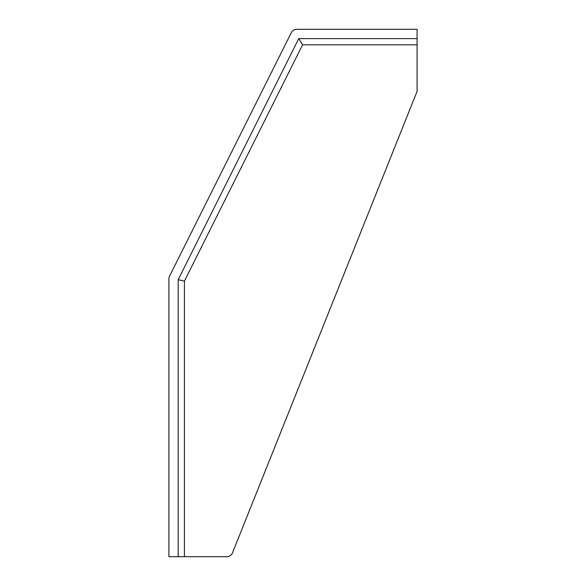 <?xml version="1.0" encoding="UTF-8"?>
<svg xmlns="http://www.w3.org/2000/svg" width="586" height="586" viewBox="0 0 586 586"><rect width="100%" height="100%" fill="white"/><g stroke="black" fill="none" stroke-linecap="round" stroke-linejoin="round"><path stroke-width="0.88" d="M417.093 44.814L417.093 29.3L296.838 29.3A6.204 6.204 0 0 0 291.286 32.728L169.559 276.182A6.204 6.204 0 0 0 168.907 278.951L168.907 556.7L226.753 556.7A6.204 6.204 0 0 0 232.51 552.803L417.093 91.35L417.093 44.814L302.588 44.814L184.414 281.148L184.414 556.7M417.093 38.61L298.75 38.61L178.21 279.683L178.21 556.7M178.21 279.683L184.414 281.148M298.75 38.61L302.588 44.814"/></g></svg>
